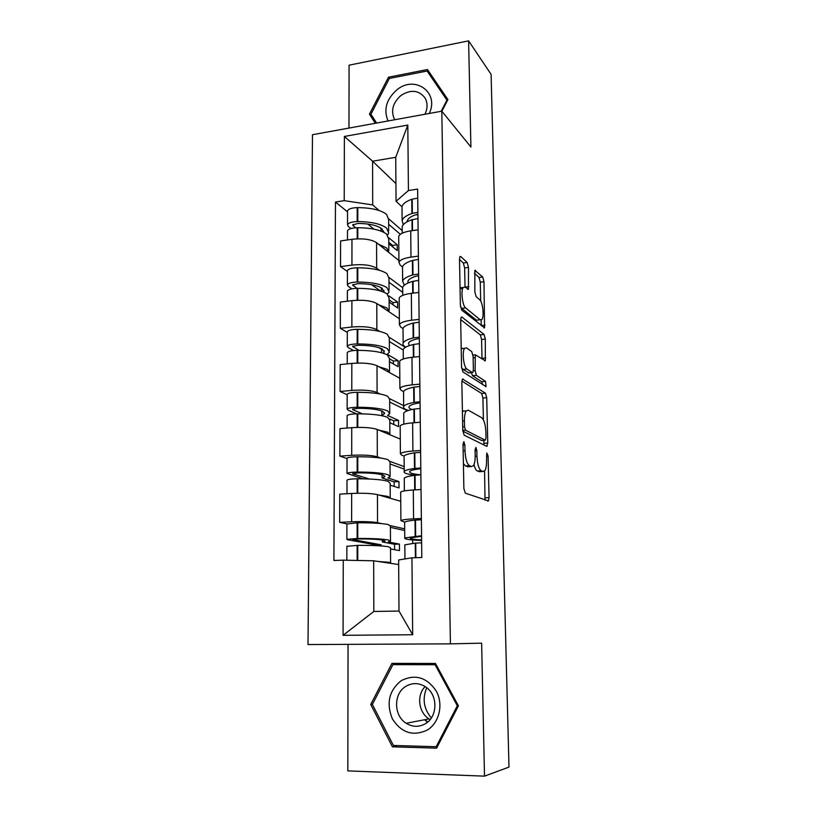 <?xml version="1.0" encoding="UTF-8"?>
<svg xmlns="http://www.w3.org/2000/svg" width="817" height="817" viewBox="0 0 817 817"><rect width="100%" height="100%" fill="white"/><g stroke="black" fill="none" stroke-linecap="round" stroke-linejoin="round"><path stroke-width="1.23" d="M463.903 441.68L463.025 444.131L463.872 488.484L465.292 493.162L488.484 500.923L489.056 497.614L488.076 455.957L486.799 452.975L486.544 460.553C486.605 465.435 486.013 468.835 484.777 470.776L483 471.48L481.172 470.704C478.772 468.917 477.363 464.066 476.944 456.152L476.822 450.647L475.892 447.43L475.075 449.82L475.188 455.355C475.239 460.298 474.626 463.76 473.339 465.772L471.389 466.548L469.448 465.721C466.905 463.852 465.414 458.837 464.996 450.688L464.883 445.01L463.903 441.68M468.488 267.435L467.161 262.492L460.737 256.507L459.951 256.589L459.511 259.163L460.38 305.19L461.768 310.174L484.563 327.811L483.981 281.722L482.735 276.994L474.851 270.376L474.84 291.853L476.137 296.663L479.742 299.778C482.704 301.922 484.338 316.587 481.938 319.478L480.192 319.774L465.619 307.907C462.463 305.824 460.655 290.586 463.198 287.502L465.21 287.206L468.437 289.269L468.488 267.435L464.648 267.935L463.31 262.992L459.511 259.5M441.813 111.183L470.909 147.009L468.611 40.85L491.099 74.367L508.991 767.092L484.501 776.15L481.632 643.173L450.412 643.857L441.813 111.183L312.482 134.723L308.009 644.552L450.412 643.857M463.086 379.006L462.381 379.211L461.85 382.213L462.769 430.406L464.168 435.185L486.687 446.337L487.769 443.039L486.707 397.705L485.441 393.161L462.514 379.057M461.564 367.078L460.665 319.988L461.145 317.2L461.901 317.057L484.083 334.449L485.329 339.096L485.308 360.767L475.31 354.813L475.106 370.642L476.423 375.35L485.512 381.396L486.064 386.604L462.953 371.96L461.564 367.078M348.052 644.358L347.828 770.891L484.501 776.15M468.611 40.85L349.084 65.186L348.971 128.085M404.701 522.165L400.902 520.613C402.056 519.826 406.284 519.244 413.576 518.866L421.368 518.509M400.759 501.291L377.454 494.632C371.745 493.366 363.146 492.978 351.667 493.468L351.627 521.777C363.167 521.369 371.806 521.675 377.546 522.686L381.519 523.595M390.577 525.668L404.691 528.895M351.627 521.777L339.668 522.339L346.908 523.881M421.041 489.536L413.29 489.975C406.039 490.425 401.831 491.14 400.687 492.11L400.687 492.651M351.667 493.468L339.76 494.142L339.668 522.339M420.612 452.312L414.352 452.863C408.459 453.792 405.038 454.865 404.088 456.09L401.637 455.151L400.391 453.701C401.525 452.485 405.702 451.607 412.902 451.045L420.592 450.514M347.041 458.562L339.882 456.141L351.708 455.314C363.116 454.732 371.653 455.232 377.321 456.826L380.681 458.041M390.199 461.503L404.17 466.578M420.275 422.246L412.626 422.849C405.457 423.482 401.31 424.483 400.177 425.871L400.187 426.658M400.279 439.086L377.229 429.425C371.582 427.597 363.085 427.015 351.739 427.669L339.974 428.598L339.882 456.141M403.547 391.588L401.127 390.322L399.891 388.371C401.014 386.758 405.13 385.583 412.248 384.858L419.846 384.153M347.174 394.754L340.097 391.486L351.78 390.414C363.054 389.658 371.49 390.352 377.097 392.497L380.171 394.008M389.821 398.788L403.669 405.63M419.529 356.559L411.972 357.325C404.895 358.122 400.8 359.409 399.687 361.196L399.697 362.207M399.819 378.251L377.005 365.73C371.429 363.361 363.034 362.595 351.821 363.412L340.189 364.586L340.097 391.486M403.026 328.567L400.636 326.994L399.401 324.574C400.514 322.562 404.578 321.122 411.605 320.233L419.111 319.376M347.296 332.396L340.311 328.332L351.861 327.025C362.993 326.106 371.337 326.984 376.882 329.649L379.782 331.447M389.464 337.482L405.365 347.378M418.804 292.435L411.339 293.344C404.344 294.304 400.299 295.866 399.207 298.021L399.207 299.257M399.36 318.742L376.79 303.495C371.275 300.605 362.973 299.655 351.892 300.646L340.393 302.055L340.311 328.332M402.515 266.985L400.146 265.117L398.931 262.247C400.024 259.867 404.037 258.162 410.982 257.12L418.396 256.119M347.419 271.458L340.515 266.628L351.933 265.086C362.942 264.014 371.184 265.065 376.668 268.231L379.445 270.304M389.117 277.525L402.689 287.676M462.473 289.249L460.185 287.298M418.1 229.802L410.716 230.864C403.812 231.967 399.819 233.785 398.727 236.307L398.737 237.747M398.91 260.521L376.586 242.659C371.122 239.289 362.922 238.176 351.964 239.31L340.597 240.933L340.515 266.628M398.665 564.537L373.675 560.799L373.818 611.463L399.002 611.055L398.635 559.962L411.942 557.827L421.807 557.5L417.64 189.095L408.429 190.545L396.051 201.309L395.734 157.293L372.583 161.215L372.695 204.924L379.149 210.531M411.942 557.827L412.677 634.748L343.069 635.309L343.263 560.156L373.675 560.799M372.695 204.924L344.223 200.655L335.46 202.034L333.908 560.472L343.263 560.156M344.223 200.655L344.386 136.459L407.806 125.072L408.429 190.545M391.935 663.384L370.724 704.468L392.426 746.83L436.605 748.147L458.439 705.837L435.461 663.445L391.935 663.384M441.885 111.275L447.92 99.582L427.454 69.537L388.483 77.206L369.447 114.135L375.33 123.285M395.928 183.58L372.583 161.215L344.386 136.459M402.015 206.793L396.051 201.309M388.769 218.895L402.209 230.588M347.542 211.869L335.46 202.034M412.677 634.748L399.002 611.055M343.069 635.309L373.818 611.463M395.734 157.293L407.806 125.072M398.165 663.394L397.675 664.344M372.491 704.223L370.724 704.468M397.685 745.584L392.426 746.83M432.285 76.624L431.59 76.767M373.808 118.7L369.447 114.135M389.525 78.412L388.483 77.206M463.392 463.525L465.435 465.976L469.448 465.721M468.621 466.721L465.435 465.976M473.993 464.546C474.881 468.172 475.974 470.306 477.261 470.949L481.172 470.704M480.222 471.654L477.261 470.949M485.002 500.116L484.583 471.021M483.409 419.805L482.918 398.032L481.652 393.488L461.881 381.11M483.868 444.938L483.878 440.332M464.536 426.831L465.516 430.171L485.257 440.23L486.023 437.932L485.89 432.305C485.492 424.687 484.134 419.846 481.795 417.783L468.335 410.205L466.201 410.9C464.975 412.81 464.383 416.139 464.424 420.898L464.536 426.831L462.698 426.974M481.693 440.486L462.8 431.131M462.391 410.992L465.19 410.992M460.665 319.61L480.325 334.858L484.083 334.449M482.01 358.99L481.581 339.484L480.325 334.858M471.368 372.634L472.553 375.718L481.734 381.743L485.512 381.396M482.612 384.746L481.734 381.743M466.487 347.868L464.577 348.318C461.871 351.565 463.647 367.384 466.905 369.039L472.206 372.562L472.869 372.378L473.37 369.478L473.094 356.426L471.766 351.657L466.487 347.868M462.871 348.491L461.197 348.154M461.585 367.681L462.963 369.417L466.905 369.039M468.876 372.869L462.963 369.417M465.026 287.063L464.648 267.935M460.042 287.339L461.37 287.727M460.512 306.743L461.717 308.366L465.619 307.907M478.098 320.009L476.413 320.193L461.717 308.366M480.702 301.065L480.273 282.182L479.028 277.463L474.442 273.235M481.264 325.799L481.142 320.09M381.182 545.94L381.171 544.806L352.791 539.557L357.969 538.924C369.835 538.883 378.261 539.302 383.255 540.149L385.093 541.201L382.387 541.957L394.56 544.296L394.601 549.718M390.485 540.64L390.393 525.995L388.238 524.534C382.274 523.34 372.113 522.747 357.754 522.778L346.908 523.973M390.526 548.983L399.472 550.597L399.431 544.102L388.238 541.937L390.485 541.201L388.32 539.945C382.336 538.914 372.154 538.413 357.754 538.454L346.878 539.302L347.756 539.761L376.371 544.99L376.371 545.664M346.868 546.328L357.754 545.347C372.164 545.307 382.366 545.766 388.361 546.726L390.526 547.901L390.608 562.801M390.455 563.311L390.608 563.23C391.159 562.893 390.444 562.566 388.443 562.259L378.067 561.453M404.823 545.409L404.823 544.837L415.261 543.121L421.643 542.815M421.562 535.758L404.762 537.923C403.966 539.138 409.583 539.996 421.613 540.486M421.378 519.745L415.036 520.112C409.062 520.725 405.6 521.43 404.629 522.226L404.64 522.921M412.646 539.966L412.677 543.356M404.701 530.56L390.403 527.343M421.603 539.955C413.351 539.506 409.572 538.842 410.297 537.943L421.562 536.258M382.387 539.996L382.387 541.957M381.171 544.806L376.371 544.99M399.431 544.102L394.56 544.296M427.373 730.01C439.362 722.728 443.57 704.387 436.349 691.223C426.934 677.303 415.261 673.759 401.331 680.602C389.055 690.416 386.063 703.151 392.344 718.827C401.443 732.931 413.116 736.658 427.373 730.01M425.504 723.648C437.749 716.703 438.035 695.287 426.127 687.26C419.387 682.746 412.626 682.44 405.835 686.362C393.375 693.531 393.518 715.631 406.212 723.28C412.646 727.181 419.08 727.304 425.504 723.648M392.916 664.64L435.073 664.721L457.316 705.765L436.176 746.718L393.406 745.461L372.378 704.448L392.916 664.64L435.931 664.323M436.115 664.65L435.073 664.721M458.306 705.592L457.316 705.765M437.524 746.37L436.176 746.718M431.345 717.949C423.696 708.768 422.164 698.698 426.75 687.74M425.146 686.586C416.435 695.114 418.457 712.495 429.037 718.889L430.15 719.552M429.282 113.471C439.566 92.311 414.75 74.745 396.899 89.829C386.308 99.276 383.367 109.652 388.075 120.967M424.983 114.247C427.72 108.334 427.73 102.901 425.014 97.948C418.835 90.044 410.808 89.227 400.943 95.497C392.63 102.993 390.546 111.092 394.693 119.762M376.606 123.05L370.928 114.217L389.372 78.442L427.117 71.038L447.614 100.174M427.117 71.038L446.919 100.134L441.16 111.306M447.348 100.685L446.919 100.134M369.284 479.007L352.852 473.87L357.969 472.849C369.692 472.849 378.026 473.564 382.969 474.994L384.787 476.73L382.111 477.965L394.162 481.856L394.192 486.411M390.107 475.831L390.026 461.891L387.891 459.624C381.988 457.734 371.949 456.785 357.764 456.774L357.162 456.774C351.473 456.887 348.103 457.367 347.041 458.225L347.041 458.582M390.158 485.145L399.013 487.923L398.972 481.57L387.901 477.945L390.118 476.75L387.973 474.677C382.06 472.951 371.98 472.083 357.764 472.073L357.152 472.083C351.453 472.185 348.073 472.635 347.011 473.421L362.891 478.823M347 480.416L347 480.1C348.062 479.344 351.443 478.915 357.152 478.813L357.764 478.813C372.001 478.813 382.08 479.64 388.014 481.305L390.148 483.296L390.23 497.471M390.23 498.288L388.095 496.47L378.792 495.01M404.272 479.14L404.272 478.17C405.222 477.087 408.663 476.137 414.576 475.32L420.867 474.82M420.796 467.947L414.505 468.458C408.602 469.305 405.171 470.296 404.211 471.419C403.353 473.012 407.019 474.279 415.22 475.228M412.013 474.82L412.023 475.698M404.19 469.05L390.036 463.985M404.211 471.419L404.098 457.183M420.724 474.83C412.646 474.054 408.97 472.941 409.685 471.48C410.481 470.541 413.341 469.724 418.273 469.009L420.806 468.764M382.101 474.738L382.111 477.965M398.972 481.57L394.162 481.856M362.411 413.862L352.913 409.705L352.515 409.194L357.969 408.316C369.56 408.347 377.801 409.348 382.683 411.329L384.48 413.719L381.845 415.414L382.969 415.924M389.74 412.503L389.668 399.237L387.554 396.204C381.713 393.651 371.786 392.354 357.764 392.303L357.172 392.313C351.555 392.446 348.216 393.079 347.174 394.223L347.174 394.703M389.801 422.736L398.563 426.627L398.522 420.418L387.564 415.404L389.75 413.77L387.636 410.91C381.774 408.51 371.827 407.295 357.764 407.254L357.162 407.254C351.535 407.387 348.195 407.989 347.143 409.062L347.991 410.124L356.59 413.841M347.133 416.037L347.133 415.598C348.185 414.556 351.524 413.964 357.162 413.831L357.764 413.831C371.837 413.872 381.805 415.056 387.667 417.385L389.791 420.163L389.862 433.653M389.913 434.736L387.748 432.203L378.904 430.12M403.741 414.413L403.731 413.075C404.67 411.564 408.061 410.257 413.902 409.133L420.122 408.459M420.04 401.75L413.831 402.434C408 403.588 404.609 404.936 403.669 406.478C402.955 407.949 404.548 409.266 408.449 410.44M419.877 386.482L413.678 387.207C407.867 388.432 404.486 389.862 403.547 391.506L403.557 392.967M407.53 410.747L389.689 402.046M411.982 409.521C409.511 408.623 408.541 407.642 409.082 406.58C409.868 405.293 412.697 404.17 417.569 403.21L420.061 402.873M389.832 419.029L393.763 420.806L393.784 424.503M381.825 410.971L381.845 415.414M398.522 420.418L393.763 420.806M358.949 350.35L352.576 346.367L357.979 345.264C369.427 345.325 377.577 346.612 382.407 349.104L384.184 352.117L383.265 353.23M389.392 350.595L389.321 337.993L387.217 334.214C381.447 331.038 371.633 329.414 357.775 329.322L357.182 329.322C351.627 329.486 348.338 330.272 347.296 331.692L347.296 332.284M389.454 361.717L398.124 366.67L398.083 360.593L387.238 354.261L389.403 352.198L387.299 348.593C381.508 345.56 371.664 344.008 357.775 343.926L357.182 343.937C351.606 344.09 348.308 344.835 347.266 346.194L348.113 347.531L353.567 350.544M347.256 353.128L347.256 352.576C348.297 351.249 351.606 350.513 357.182 350.36L357.775 350.36C371.684 350.432 381.529 351.953 387.329 354.915L389.433 358.449L389.505 371.275M389.576 372.623L387.411 369.407L378.843 366.731M403.21 351.177L403.2 349.482C404.129 347.572 407.479 345.918 413.249 344.508L419.387 343.671M419.315 337.115L413.177 337.962C407.417 339.402 404.068 341.098 403.149 343.048C402.556 344.488 403.445 345.846 405.804 347.113M419.141 322.204L413.024 323.103C407.285 324.604 403.945 326.371 403.026 328.414L403.036 330.231M403.2 349.993L389.331 341.486M409.297 345.622L408.49 343.181C409.266 341.557 412.054 340.148 416.864 338.953L419.325 338.534M389.433 358.796L393.375 361.073L393.396 363.974M381.559 348.655L381.57 352.75M381.559 349.339L378.434 347.501M398.083 360.593L393.375 361.073M356.886 288.34L352.638 284.959L357.979 283.652C369.304 283.744 377.352 285.286 382.131 288.278L383.796 292.149M389.045 290.076L388.974 278.107L386.89 273.624C381.182 269.845 371.48 267.905 357.775 267.782L357.192 267.782C351.698 267.966 348.45 268.895 347.419 270.57L347.419 271.275M387.36 294.13L389.055 291.996L386.972 287.676C381.243 284.04 371.51 282.171 357.775 282.049L357.192 282.059C351.688 282.233 348.42 283.131 347.399 284.745L348.226 286.348L351.913 288.82M347.378 291.649L347.378 290.985C348.41 289.392 351.678 288.513 357.192 288.34L357.775 288.33C371.531 288.442 381.263 290.29 387.003 293.854L389.086 298.113L389.158 310.297M389.239 311.9L387.074 308.019L378.71 304.792M402.699 289.392L402.679 287.349C403.598 285.062 406.907 283.07 412.605 281.385L418.672 280.394M418.6 273.991L412.544 274.992C406.846 276.708 403.547 278.73 402.628 281.058L404.303 285.235M418.437 259.428L412.391 260.48C406.713 262.257 403.424 264.351 402.515 266.761L402.526 268.916M389.106 302.035L397.695 308.009L397.654 302.065L388.923 295.877M402.73 292.363L388.994 282.243M462.442 289.402L460.042 287.359M407.969 283.039L407.918 281.232C408.674 279.291 411.431 277.606 416.19 276.187L418.621 275.686M389.096 299.89L392.997 302.627L393.008 304.751M381.294 287.747L381.314 291.24M380.518 291.005L371.592 284.694M397.654 302.065L392.997 302.627M355.548 227.78L352.699 224.93L357.979 223.419C369.182 223.541 377.137 225.339 381.866 228.811L383.745 232.294M388.698 230.894L388.637 219.528L386.574 214.371C380.926 210.03 371.327 207.773 357.785 207.62L357.203 207.62C351.78 207.824 348.553 208.886 347.542 210.817L347.542 211.634M387.585 235.02L388.708 233.111L386.645 228.117C380.977 223.899 371.357 221.724 357.785 221.57L357.203 221.581C351.759 221.775 348.532 222.806 347.521 224.675L348.338 226.523L350.912 228.546M347.501 231.548L347.501 230.772C348.522 228.934 351.749 227.912 357.203 227.718L357.785 227.718C371.378 227.861 381.008 230.006 386.686 234.162L388.749 239.095L388.81 250.666M388.902 252.514L386.758 248.011L378.557 244.242M402.199 228.995L402.178 226.626C403.077 223.981 406.345 221.673 411.972 219.722L417.977 218.578M417.906 212.318L411.911 213.482C406.294 215.453 403.026 217.792 402.127 220.478L403.251 224.746M417.742 198.102L411.768 199.287C406.161 201.329 402.914 203.729 402.015 206.497L402.035 208.978M388.769 243.65L397.276 250.605L397.236 244.783L388.912 237.88M400.34 234.305L388.657 224.287M407.203 221.744L407.346 220.682C408.102 218.435 410.828 216.495 415.516 214.861L417.926 214.289M417.936 215.116L416.149 214.646M388.769 242.261L392.63 245.427L392.64 246.805M381.039 228.188L381.049 231.119M373.961 229.148L367.721 224.021M397.236 244.783L392.63 245.427M351.892 300.646L351.861 327.025M351.821 363.412L351.78 390.414M351.739 427.669L351.708 455.314M351.964 239.31L351.933 265.086M376.586 242.659L376.668 268.231M376.79 303.495L376.882 329.649M411.339 293.344L411.605 320.233M377.005 365.73L377.097 392.497M411.972 357.325L412.248 384.858M377.229 429.425L377.321 456.826M412.626 422.849L412.902 451.045M377.454 494.632L377.546 522.686M413.29 489.975L413.576 518.866M410.716 230.864L410.982 257.12M463.157 450.81L464.996 450.688M467.395 466.803L471.389 466.548M475.096 450.759L476.822 450.647M475.198 456.274L476.944 456.152M479.109 471.715L483 471.48M486.442 456.06L488.076 455.957M485.186 497.819L489.056 497.614M463.045 445.142L464.883 445.01M481.652 393.488L485.441 393.161M482.918 398.032L486.707 397.705M483.95 443.314L487.769 443.039M462.769 430.375L465.516 430.171M481.407 440.506L485.257 440.23M462.585 421.051L464.424 420.898M461.197 317.139L461.901 317.057M481.581 339.484L485.329 339.096M482.01 358.357L485.768 357.989M473.125 357.815L474.83 357.652M473.319 370.816L475.106 370.642M472.553 375.718L476.423 375.35M468.304 372.93L472.206 372.562M465.077 287.104L468.876 286.634M476.413 320.193L480.192 319.774M474.84 270.396L475.555 270.304M479.028 277.463L482.735 276.994M480.273 282.182L483.981 281.722M481.264 325.554L485.002 325.146M459.93 256.62L460.737 256.507M463.31 262.992L467.161 262.492M357.141 522.788L357.141 538.454M357.141 545.358L357.141 560.452M357.754 545.347L357.754 560.462M415.261 543.121L415.414 557.715M415.73 543.08L415.884 557.694M415.496 520.072L415.659 536.054M357.754 522.778L357.754 538.454M415.036 520.112L415.189 536.095M427.74 722.024L424.922 719.685M357.162 456.774L357.152 472.083M357.152 478.813L357.152 493.264M357.764 478.813L357.764 493.254M414.576 475.32L414.719 489.894M415.036 475.249L415.189 489.863M414.801 452.792L414.965 468.386M357.764 456.774L357.764 472.073M414.352 452.863L414.505 468.458M352.852 473.288L352.852 473.87M357.172 392.313L357.162 407.254M357.162 413.831L357.162 427.403M357.764 413.831L357.764 427.383M413.902 409.133L414.045 422.736M414.352 409.041L414.495 422.706M414.127 387.115L414.29 402.342M357.764 392.303L357.764 407.254M413.678 387.207L413.831 402.434M352.913 408.908L352.913 409.705M357.182 329.322L357.182 343.937M357.182 350.36L357.172 363.075M357.775 350.36L357.775 363.065M413.249 344.508L413.371 357.182M413.698 344.396L413.821 357.141M413.473 322.981L413.627 337.85M357.775 329.322L357.775 343.926M413.024 323.103L413.177 337.962M352.975 346L352.975 347.011M357.192 267.782L357.192 282.059M357.192 288.34L357.182 300.237M357.775 288.33L357.775 300.227M412.605 281.385L412.728 293.18M413.045 281.262L413.167 293.119M412.83 260.337L412.983 274.869M357.775 267.782L357.775 282.049M412.391 260.48L412.544 274.992M353.036 284.52L353.036 285.725M357.203 207.62L357.203 221.581M357.203 227.718L357.203 238.84M357.785 227.718L357.785 238.819M411.972 219.722L412.085 230.66M412.411 219.579L412.524 230.598M412.207 199.134L412.35 213.329M357.785 207.62L357.785 221.57M411.768 199.287L411.911 213.482M353.097 224.43L353.097 225.819M398.727 236.307L398.931 262.247M400.687 492.11L400.902 520.613M400.177 425.871L400.391 453.701M399.687 361.196L399.891 388.371M399.207 298.021L399.401 324.574M487.463 500.974L488.484 500.923M486.401 446.194L487.238 446.133M462.402 411.217L466.201 410.9M484.593 360.838L485.308 360.767M472.992 355.048L475.31 354.813M485.543 386.645L486.064 386.604M461.207 348.665L464.577 348.318M467.692 289.361L468.437 289.269M460.053 287.88L463.198 287.502M483.878 327.883L484.563 327.811M346.908 523.748L346.878 539.302M404.823 544.837L404.936 558.951M346.868 546.144L346.837 560.227M404.629 522.226L404.762 537.923M427.485 722.228L424.574 719.746M429.037 718.889L406.212 723.28M347.041 458.225L347.011 473.421M404.272 478.17L404.374 490.905M347 480.1L346.97 493.734M384.776 475.964L384.787 476.73M347.174 394.223L347.143 409.062M403.731 413.075L403.823 424.146M347.133 415.598L347.102 428.037M403.547 391.506L403.669 406.478M384.48 412.667L384.48 413.719M347.296 331.692L347.266 346.194M403.2 349.482L403.281 358.98M347.256 352.576L347.235 363.882M403.026 328.414L403.149 343.048M384.184 350.789L384.184 352.117M347.419 270.57L347.399 284.745M402.679 287.349L402.75 295.345M347.378 290.985L347.358 301.197M402.515 266.761L402.628 281.058M383.888 290.301L383.898 291.894M347.542 210.817L347.521 224.675M402.178 226.626L402.23 233.182M347.501 230.772L347.48 239.953M402.015 206.497L402.127 220.478M383.602 231.15L383.612 232.222"/></g></svg>

